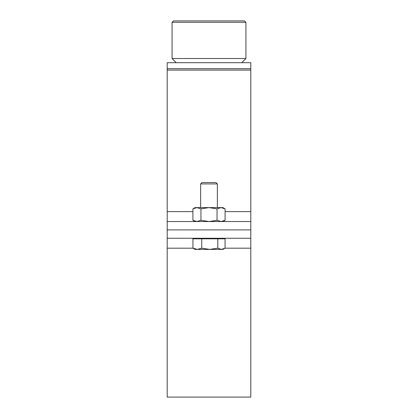 <?xml version="1.0" encoding="UTF-8"?>
<svg xmlns="http://www.w3.org/2000/svg" width="418" height="418" viewBox="0 0 418 418"><rect width="100%" height="100%" fill="white"/><g stroke="black" fill="none" stroke-linecap="round" stroke-linejoin="round"><path stroke-width="0.63" d="M250.8 68.714L250.8 62.7L167.2 62.7L167.2 221.54L250.8 221.54L250.8 68.714L167.2 68.714M250.8 221.54L250.8 229.9L167.2 229.9L250.8 229.9L250.8 238.26L167.2 238.26L167.2 221.54M173.47 20.9L244.53 20.9L245.925 22.295L172.075 22.295L173.47 20.9M176.255 62.7L172.075 58.52L245.925 58.52L245.925 22.295M250.8 238.26L250.8 397.1L167.2 397.1L167.2 238.26M217.799 248.161L209.768 249.405L195.065 249.405L192.933 248.161L197.338 249.405L201.737 248.161L209.768 249.405L221.43 249.405L225.067 248.161L225.067 238.819L217.799 238.819L217.799 248.161L221.43 249.405L222.935 249.405L224.618 248.433M200.64 183.92L202.035 182.525L215.965 182.525L217.36 183.92L200.64 183.92L200.64 207.605M217.799 238.819L192.933 238.819L192.933 248.161M201.737 238.819L201.737 248.161M196.935 207.605L195.065 207.605L192.912 208.854L196.935 207.605L200.953 208.854L209 207.605L217.046 208.854L221.065 207.605L225.088 208.854L221.065 207.605L196.935 207.605L192.912 208.854L192.912 220.296L195.065 221.54M222.935 221.54L225.088 220.296L221.065 221.54L217.046 220.296L209 221.54L200.953 220.296L196.935 221.54L192.912 220.296M200.953 220.296L200.953 208.854M225.088 220.296L225.088 208.854L222.935 207.605L221.065 207.605M217.046 220.296L217.046 208.854M250.8 70.093L167.2 70.093M250.8 211.612L225.088 211.612M192.912 211.612L167.2 211.612M250.8 248.187L225.025 248.187M192.975 248.187L167.2 248.187M172.075 58.52L172.075 22.295M241.745 62.7L245.925 58.52M222.935 238.26L222.935 238.819M217.36 183.92L217.36 207.605M195.065 238.26L195.065 238.819"/></g></svg>
